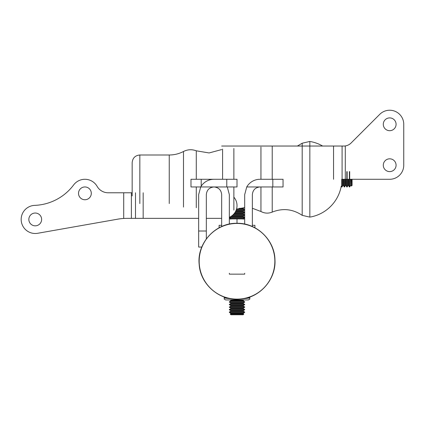 <?xml version="1.0" encoding="UTF-8"?>
<svg xmlns="http://www.w3.org/2000/svg" width="425" height="425" viewBox="0 0 425 425"><rect width="100%" height="100%" fill="white"/><g stroke="black" fill="none" stroke-linecap="round" stroke-linejoin="round"><path stroke-width="0.64" d="M227.285 186.952L229.341 194.623L229.341 224.081L229.341 218.917L237.012 218.917L237.012 223.295L237.012 218.917L244.688 218.917L244.688 224.081L244.688 194.623L246.744 186.952A15.342 15.342 0 0 1 260.031 179.281L283.045 179.281L283.045 186.952L260.031 186.952C255.377 187.42 252.822 189.975 252.36 194.623L252.36 226.536M252.36 225.314L254.915 225.314L254.915 227.784M221.669 225.314L219.114 225.314L219.114 227.784M237.012 223.444A37.83 37.83 180 0 0 204.25 280.192A37.83 37.83 180 0 0 269.779 280.192A37.83 37.83 180 0 0 237.012 223.444M244.688 273.28L244.688 274.152L229.341 274.152L229.341 273.28M233.628 314.091L230.233 314.086L230.913 314.766L243.116 314.766L243.791 314.086L233.628 314.091M233.182 309.809L244.688 309.809L244.688 309.49L229.341 309.49L229.341 309.809L233.182 309.809M236.194 210.077L244.688 210.072L243.302 210.874L235.864 210.874M239.323 208.319L243.302 208.314L243.302 208.957L244.688 209.753L236.311 209.759M233.182 217.749L244.688 217.749L243.302 218.546L230.727 218.546L229.341 217.749L233.182 217.749M243.302 303.578L230.727 303.578L230.727 302.935L243.302 302.935L243.302 303.578L244.688 304.374L229.341 304.374L229.341 304.693L244.688 304.693L243.302 305.495L230.727 305.495L230.727 306.133L229.341 307.254L244.688 307.254L243.302 308.051L230.727 308.051L230.727 308.688L229.341 309.49M243.302 210.874L243.302 211.512L244.688 212.314L235.089 212.314M233.182 217.43L229.341 217.425L230.727 216.628L243.302 216.628L244.688 217.425L233.182 217.43M234.887 212.633L244.688 212.633L243.302 213.43L234.313 213.435M232.65 215.193L244.688 215.188L243.302 215.99L231.641 215.99M243.302 213.43L243.302 214.072L244.688 214.869L233.001 214.869M233.182 301.819L229.341 301.819L229.341 302.138L244.688 302.138L244.688 301.819L233.182 301.819M233.182 312.37L244.688 312.364L243.302 313.167L230.727 313.167L229.341 312.364L233.182 312.37M243.302 305.495L243.302 306.133L244.688 306.93L229.341 306.93M243.302 311.249L230.727 311.249L230.727 310.606L243.302 310.606L243.302 311.249L244.688 312.046L229.341 312.046L229.341 312.364M232.682 298.993L224.225 297.978L224.225 299.115L225.633 299.933L248.397 299.933L249.804 299.115L249.804 297.978L241.347 298.993M249.804 297.022L249.804 297.978M224.225 297.022L224.225 297.978M260.031 186.952L246.744 186.952M215.209 187.048L216.049 187.234M201.211 186.145L201.211 179.281L190.984 179.281L190.984 186.952L213.998 186.952C209.35 187.42 206.789 189.975 206.327 194.623L206.327 238.903L206.327 194.623C206.789 189.975 209.35 187.42 213.998 186.952L237.012 186.952L213.998 186.952C218.652 187.42 221.207 189.975 221.669 194.623L221.669 226.536M201.211 179.281L213.998 179.281A15.342 15.342 0 0 0 200.712 186.952L198.656 194.623L198.656 231.009L198.656 194.623L200.712 186.952A15.342 15.342 0 0 1 213.998 179.281L226.785 179.281L213.998 179.281M302.196 146.035L302.196 143.22L309.841 141.451L309.841 217.117L302.196 215.342L302.196 186.952M139.836 203.57L139.836 154.992C135.177 155.449 132.621 158.004 132.164 162.663L132.164 195.898M351.417 179.281L351.417 186.06L352.091 185.385L352.091 179.281L389.683 179.281L342.093 179.281L342.093 146.035L333.551 146.035L333.551 179.281M346.816 171.61L346.816 186.952L347.14 186.952L347.14 171.61M341.705 179.281L341.705 186.952L342.024 186.952L342.024 179.281M350.492 179.281L350.492 185.571L349.695 186.952L349.695 171.61M344.261 179.281L344.261 186.952L344.579 186.952L344.579 179.281M349.377 171.61L349.377 186.952L349.695 186.952M212.792 187.048L211.947 187.234L212.792 187.048M237.012 186.952L237.012 179.281L226.785 179.281L237.012 179.281L237.012 186.952M213.876 179.281L212.851 179.323L213.876 179.281M211.921 179.424L211.368 179.509L211.921 179.424M198.656 247.053L198.656 231.009L198.656 247.053L201.806 247.053L198.656 247.053M213.998 186.952L200.712 186.952M403.75 165.219L403.75 124.302L403.75 165.219A14.068 14.068 0 0 1 389.683 179.281M333.551 146.035L221.669 146.035M342.093 146.035L345.291 146.035L345.291 179.281M383.292 124.302A6.391 6.391 0 0 0 389.683 130.693A6.391 6.391 0 0 0 396.079 124.302A6.391 6.391 0 0 0 389.683 117.906A6.391 6.391 0 0 0 383.292 124.302M383.292 165.219A6.391 6.391 0 0 0 389.683 171.61A6.391 6.391 0 0 0 396.079 165.219A6.391 6.391 0 0 0 389.683 158.822A6.391 6.391 0 0 0 383.292 165.219M345.291 146.035L345.291 145.929A10.227 10.227 0 0 0 351.055 143.039L379.737 114.352A14.068 14.068 0 0 1 403.75 124.302M229.341 217.292A12.787 12.787 0 0 0 233.867 197.168M73.652 184.917A51.143 51.143 0 0 1 34.691 205.376A14.068 14.068 0 0 0 21.25 220.931A14.068 14.068 0 0 0 37.676 233.282L117.916 219.135A51.143 51.143 0 0 1 123.707 218.45L126.799 218.354L123.707 218.45L123.707 192.785L108.21 192.785A12.787 12.787 0 0 1 97.113 186.352A14.068 14.068 0 0 0 73.652 184.917A51.143 51.143 0 0 1 34.691 205.376M221.669 218.354L206.327 218.354M198.656 218.354L126.799 218.354M123.707 192.785L132.164 192.785M41.533 218.322A6.391 6.391 0 0 1 35.976 225.781A6.391 6.391 0 0 1 28.852 219.805A6.391 6.391 0 0 1 35.238 213.037A6.391 6.391 0 0 1 41.533 218.322M91.205 192.238A6.391 6.391 0 0 1 85.653 199.697A6.391 6.391 0 0 1 78.529 193.72A6.391 6.391 0 0 1 84.91 186.952A6.391 6.391 0 0 1 91.205 192.238M108.21 192.785A12.787 12.787 0 0 1 97.113 186.352M243.302 208.957L236.911 208.957M244.072 299.933L243.302 300.379L230.727 300.379L229.957 299.933M243.302 300.379L243.302 301.017L230.727 301.017L229.341 301.819M243.302 306.133L230.727 306.133M243.302 211.512L235.551 211.517M243.302 214.072L233.777 214.072M243.302 313.167L243.302 313.804L230.727 313.804L230.233 314.086M243.302 308.051L243.302 308.688L230.727 308.688M272.818 186.952L272.818 179.281M297.399 146.035L302.196 143.22L302.196 215.342C292.772 209.031 282.784 207.942 272.228 212.086L272.228 186.952M196.281 186.952L196.281 207.745M221.669 149.568L209.111 152.947L196.281 150.817L196.281 179.281M196.281 150.817C191.919 149.186 187.659 149.409 183.494 151.486L183.494 207.076M183.494 151.486C179.026 153.808 174.277 154.976 169.246 154.992L169.246 203.57M222.583 149.079L222.583 179.281M260.945 186.952L260.945 211.496C264.616 213.44 268.372 213.637 272.228 212.086M260.945 147.066L260.945 179.281M272.228 146.476L272.228 179.281M233.867 186.952L233.867 210.077M233.867 148.484L233.867 179.281M347.937 179.281L347.937 185.571L348.574 185.571L349.377 186.952M348.574 179.281L348.574 185.571M342.821 179.281L342.821 185.571L343.464 185.571L344.261 186.952M343.464 179.281L343.464 185.571M351.135 179.281L351.417 186.06M345.382 179.281L345.382 185.571L346.019 185.571L346.816 186.952M346.019 179.281L346.019 185.571M226.785 186.952L226.785 179.281L226.785 186.952M206.327 231.009L198.656 231.009L206.327 231.009M143.172 192.785L143.172 218.354M135.501 218.354L135.501 192.785M131.378 218.354L131.378 192.785M237.012 223.295C256.711 222.822 274.582 239.939 274.954 259.643C276.293 279.459 259.675 298.148 239.833 299.136C219.746 301.144 200.324 284.553 199.171 264.403C196.786 243.073 215.56 222.679 237.012 223.295M230.727 300.379L230.727 301.017M230.727 303.578L229.341 304.374M230.727 218.546L230.727 219.183M243.302 218.546L243.302 219.183M243.302 310.606L244.688 309.809M230.727 310.606L229.341 309.809M243.302 215.99L243.302 216.628M243.302 301.017L244.688 301.819M230.727 305.495L229.341 304.693M243.302 313.804L243.791 314.086M243.302 208.314L244.497 207.628M230.727 313.167L230.727 313.804M230.727 308.051L229.341 307.254M244.688 306.93L244.688 307.254M244.688 304.374L244.688 304.693M243.302 308.688L244.688 309.49M244.688 312.046L244.688 312.364M230.727 311.249L229.341 312.046M243.302 302.935L244.688 302.138M230.727 302.935L229.341 302.138M139.836 154.992L169.246 154.992M263.33 146.035L271.044 146.035M260.945 211.496L252.36 208.266M244.688 207.618L236.523 209.079M310.447 217.01A38.362 38.362 0 0 0 341.243 186.155L341.705 186.952M322.639 146.035A38.362 38.362 0 0 0 310.447 141.557M347.937 185.571L347.14 186.952M342.821 185.571L342.024 186.952M350.492 185.571L351.135 185.571M345.382 185.571L344.579 186.952"/></g></svg>
